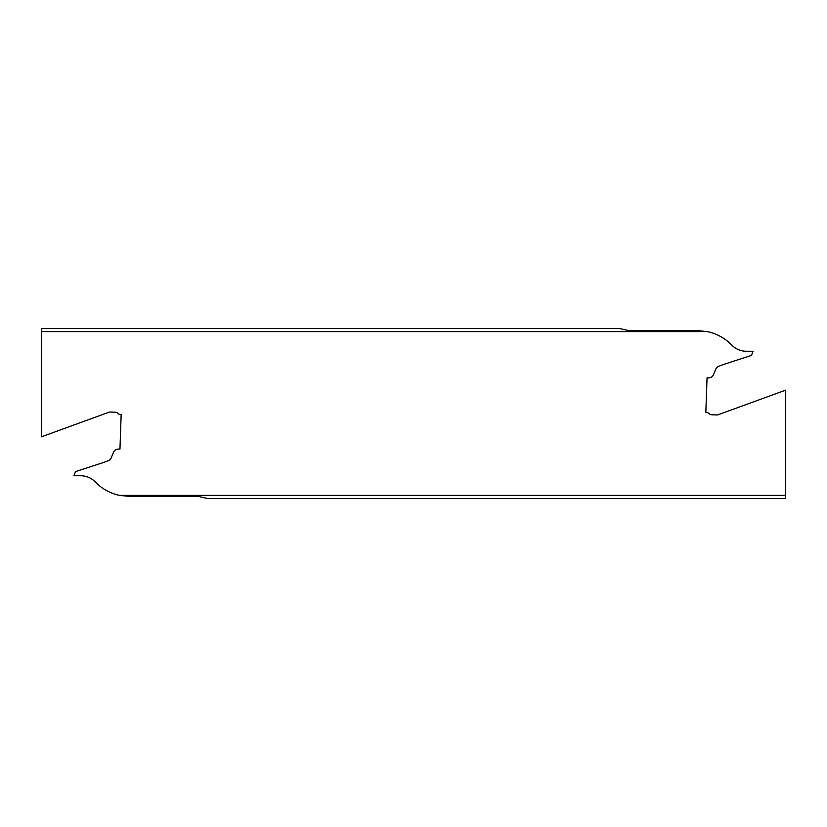 <?xml version="1.0" encoding="UTF-8"?>
<svg xmlns="http://www.w3.org/2000/svg" width="827" height="827" viewBox="0 0 827 827"><rect width="100%" height="100%" fill="white"/><g stroke="black" fill="none" stroke-linecap="round" stroke-linejoin="round"><path stroke-width="1.24" d="M198.273 496.386L129.312 496.386L119.595 495.383L785.65 495.383L785.65 498.423L207.122 498.423L198.273 496.386M785.65 495.383L785.65 390.158L717.464 414.978L711.602 414.772A3.38 3.38 0 0 1 709.225 413.676A3.38 3.38 0 0 0 706.847 412.58L705.834 412.539L707.044 377.867L708.398 377.918A5.417 5.417 0 0 0 713.608 374.538L715.727 369.266A5.417 5.417 0 0 1 718.901 366.206L724.566 364.149A6.771 6.771 0 0 1 724.783 364.076L751.505 355.393L752.735 352.013A3.215 3.215 0 0 1 753.139 351.248L746.336 351.248A20.303 20.303 0 0 1 731.74 345.055A47.366 47.366 0 0 0 707.405 331.617L41.35 331.617L41.35 436.842L109.536 412.022L115.398 412.228A3.38 3.38 0 0 1 117.775 413.324A3.38 3.38 0 0 0 120.153 414.42L121.166 414.461L119.956 449.133L118.602 449.082A5.417 5.417 0 0 0 113.392 452.462L111.273 457.734A5.417 5.417 0 0 1 108.099 460.794L102.434 462.851A6.771 6.771 0 0 1 102.217 462.924L75.495 471.607L74.265 474.987A3.215 3.215 0 0 1 73.861 475.752L80.664 475.752A20.303 20.303 0 0 1 95.26 481.945A47.366 47.366 0 0 0 119.595 495.383M41.35 331.617L41.35 328.577L619.878 328.577L628.727 330.614L697.688 330.614L707.405 331.617"/></g></svg>
